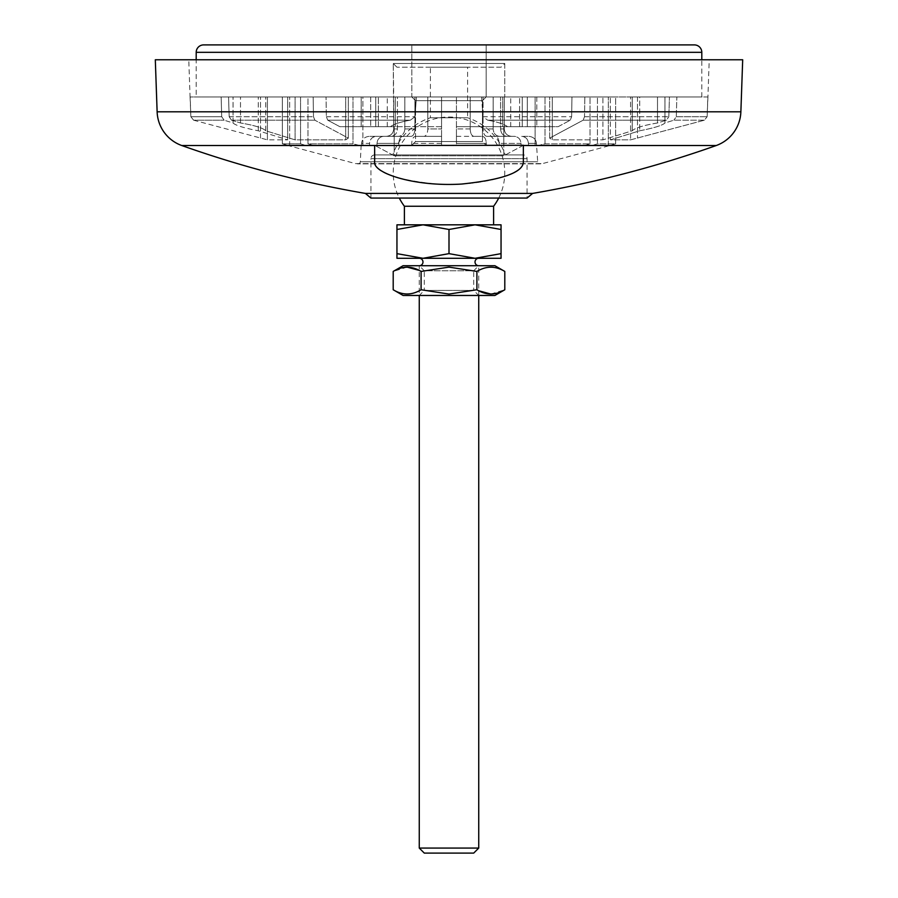<?xml version="1.0" encoding="UTF-8"?>
<svg xmlns="http://www.w3.org/2000/svg" width="898" height="898" viewBox="0 0 898 898"><rect width="100%" height="100%" fill="white"/><g stroke="black" fill="none" stroke-linecap="round" stroke-linejoin="round"><path stroke-width="0.67" stroke-dasharray="4.49 3.37" d="M501.05 67.204L396.95 67.204L501.05 67.204L504.766 63.489L393.234 63.489L504.766 63.489L393.234 63.489L504.766 63.489L504.766 96.95L504.766 63.489M396.95 67.204L393.234 63.489L393.739 128.919L393.739 96.95L282.354 96.95L393.739 96.95L393.234 63.489M505.248 154.939L449 154.939L505.248 154.939A59.481 59.481 0 0 0 467.589 117.761L430.411 117.761L467.589 117.761L467.589 67.204L430.411 67.204L467.589 67.204M392.752 154.939L449 154.939L392.752 154.939A59.481 59.481 0 0 1 430.411 117.761L430.411 67.204M374.646 154.939A3.715 3.715 0 0 0 370.93 158.654L527.07 158.654L370.93 158.654L370.93 198.065L527.07 198.065L527.07 158.654A3.715 3.715 0 0 0 523.354 154.939L374.646 154.939L523.354 154.939M482.462 100.666L486.177 96.95L411.823 96.95L486.177 96.95L411.823 96.95L486.177 96.95L486.177 44.9L411.823 44.9L486.177 44.9L411.823 44.9L486.177 44.9L486.177 96.95L411.823 96.95L411.823 44.9L411.823 96.95L486.177 96.95L411.823 96.95L486.177 96.95L482.462 100.666L415.538 100.666L411.823 96.95L415.538 100.666L482.462 100.666L415.538 100.666L482.462 100.666L482.462 141.558L415.538 141.558L415.538 100.666L415.538 141.558L411.823 145.274L486.177 145.274L411.823 145.274L486.177 145.274L411.823 145.274L415.538 141.558L482.462 141.558L486.177 145.274L482.462 141.558L482.462 100.666M482.462 141.558L415.538 141.558L482.462 141.558M536.836 145.274L610.561 145.274L615.646 143.837L610.561 145.274L536.51 145.274L536.42 143.399L537.689 161.752A2.234 2.234 -90 0 0 539.923 163.863L358.078 163.863L539.923 163.863M361.164 145.274L360.311 161.752A2.234 2.234 90 0 1 358.078 163.863M361.49 145.274L361.58 143.399L361.49 145.274L287.439 145.274L289.661 145.274L289.661 96.95L289.661 145.274L361.49 145.274M369.572 143.399L369.493 145.274L376.924 145.274L377.014 143.399L376.924 145.274L312.639 145.274L307.98 143.837L352.981 143.837L352.981 96.95L307.98 96.95L362.893 96.95L352.981 96.95L352.981 143.837L307.98 143.837L307.98 96.95L404.852 96.95L404.852 128.919L404.852 96.95L307.98 96.95L307.98 143.837L312.639 145.274L376.924 145.274L369.493 145.274L369.572 143.399C370.055 139.134 372.21 136.777 376.038 136.35L390.933 136.35C394.862 135.935 397.028 133.454 397.421 128.919L397.421 96.95L404.852 96.95L378.372 96.95L500.579 96.95L500.579 128.919L500.579 96.95L615.646 96.95L493.148 96.95L493.148 128.919L493.148 96.95L590.02 96.95L397.421 96.95L397.421 128.919C397.028 133.454 394.873 135.935 390.933 136.35L376.038 136.35C371.985 137.035 369.83 139.381 369.572 143.399L361.58 143.399C361.95 139.302 364.431 136.956 369.033 136.35L386.241 136.35L369.033 136.35C364.431 136.967 361.95 139.313 361.58 143.399L369.572 143.399M398.858 143.399L398.802 145.274L411.677 145.274L411.733 143.399L411.677 145.274L394.211 145.274L394.211 126.685L375.768 126.685L375.768 96.95L427.807 96.95L375.768 96.95L378.406 96.95L375.768 96.95L375.768 126.685L378.406 126.685L378.372 96.95L378.372 126.685L404.841 126.685L404.841 96.95L404.841 126.685L375.768 126.685L441.569 126.685L441.569 96.95L441.569 145.274L456.431 145.274L456.431 96.95L456.431 136.35L456.431 96.95L456.431 126.685L493.159 126.685L493.159 96.95L493.159 126.685L456.431 126.685L456.431 145.274L441.569 145.274L441.569 126.685L394.211 126.685L394.211 145.274L411.677 145.274L398.802 145.274L398.858 143.399C399.026 139.325 400.261 136.979 402.585 136.35L411.183 136.35C413.45 135.935 414.708 133.454 414.932 128.919L414.932 96.95L427.807 96.95L414.932 96.95L414.932 128.919C414.708 133.454 413.45 135.935 411.183 136.35L402.585 136.35C400.284 136.956 399.038 139.313 398.858 143.399L377.014 143.399C377.497 139.134 379.641 136.777 383.468 136.35L398.364 136.35L383.468 136.35C379.416 137.035 377.272 139.381 377.014 143.399L398.858 143.399M486.267 143.399L486.323 145.274L499.198 145.274L499.142 143.399L499.198 145.274L535.107 145.274L535.107 96.95L545.019 96.95L483.068 96.95L535.107 96.95L535.107 145.274L539.069 145.274L486.323 145.274L486.267 143.399C486.099 139.325 484.853 136.979 482.54 136.35L473.942 136.35L482.54 136.35C484.841 136.956 486.087 139.313 486.267 143.399L456.431 143.399L456.431 136.35L456.431 143.399L486.267 143.399M520.986 143.399L521.076 145.274L528.507 145.274L528.428 143.399L528.507 145.274L592.792 145.274L597.451 143.837L615.646 143.837L615.646 96.95L608.339 96.95L615.646 96.95L615.646 143.837L597.451 143.837L597.451 96.95L597.451 143.837L592.792 145.274L521.076 145.274L520.986 143.399C520.503 139.134 518.359 136.777 514.532 136.35L499.636 136.35C495.696 135.935 493.53 133.454 493.148 128.919C493.53 133.454 495.696 135.935 499.636 136.35L514.532 136.35C518.584 137.035 520.728 139.381 520.986 143.399L499.142 143.399C498.974 139.325 497.739 136.979 495.415 136.35L486.817 136.35C484.55 135.935 483.292 133.454 483.068 128.919L483.068 96.95L483.068 128.919C483.292 133.454 484.55 135.935 486.817 136.35L495.415 136.35C497.716 136.956 498.962 139.313 499.142 143.399L520.986 143.399M504.261 96.95L504.261 128.919L504.261 96.95L608.339 96.95L504.261 96.95M470.193 96.95L522.232 96.95L470.193 96.95L470.193 128.919C470.417 133.454 471.663 135.935 473.942 136.35C471.663 135.935 470.417 133.454 470.193 128.919L470.193 96.95M427.807 128.919L427.807 96.95L427.807 128.919C427.583 133.454 426.337 135.935 424.058 136.35C426.337 135.935 427.583 133.454 427.807 128.919L441.569 128.919L427.807 128.919M540.574 163.863L357.426 163.863L540.574 163.863A7.431 7.431 0 0 0 542.493 163.604L610.921 145.274M585.361 145.274L592.792 145.274L585.361 145.274L590.02 143.837L585.361 145.274L521.076 145.274L585.361 145.274M545.019 143.837L590.02 143.837L590.02 96.95L590.02 143.837L545.019 143.837L539.069 145.274L545.019 143.837L545.019 96.95L545.019 143.837M523.433 145.274L539.069 145.274L523.433 145.274L503.789 155.792L503.789 126.685L522.232 126.685L522.232 96.95L519.594 96.95L522.232 96.95L522.232 126.685L456.431 126.685L503.789 126.685L503.789 145.274L486.323 145.274L523.433 145.274L503.789 145.274L503.789 155.792L523.433 145.274M394.211 155.792L503.789 155.792L394.211 155.792L374.567 145.274L394.211 145.274L358.931 145.274L374.567 145.274L394.211 155.792L394.211 145.274L394.211 155.792M358.931 145.274L352.981 143.837L358.931 145.274L362.893 145.274L362.893 96.95L414.932 96.95L362.893 96.95L362.893 145.274L358.931 145.274M305.208 145.274L312.639 145.274L305.208 145.274L300.549 143.837L305.208 145.274L369.493 145.274L305.208 145.274M282.354 143.837L300.549 143.837L300.549 96.95L397.421 96.95L300.549 96.95L300.549 143.837L282.354 143.837L287.439 145.274L282.354 143.837L282.354 96.95L282.354 143.837M287.079 145.274L355.507 163.604L542.493 163.604L355.507 163.604A7.431 7.431 0 0 0 357.426 163.863M742.691 59.773L155.309 59.773M532.604 193.418L365.396 193.418M190.073 96.95L190.87 116.74L193.62 120.197L190.87 116.74L190.174 96.95L260.521 96.95L190.073 96.95L188.771 59.773L709.229 59.773L188.771 59.773M221.727 116.74L221.133 96.95L228.563 96.95L229.17 116.74L231.549 120.197L229.17 116.74L228.563 96.95L240.496 96.95L221.133 96.95L287.663 96.95L221.133 96.95L221.727 116.74L224.118 120.197L221.727 116.74L190.87 116.74L221.727 116.74M707.927 96.95L707.13 116.74L707.826 96.95L637.479 96.95L637.479 138.124L637.479 96.95L630.587 96.95L630.587 139.852L630.587 96.95L610.337 96.95L610.337 139.852L610.337 96.95L639.713 96.95L639.713 130.771L639.713 96.95L664.969 96.95L664.947 122.97L673.882 120.197L664.947 122.97C662.623 125.35 654.204 127.954 639.713 130.771L610.337 139.852L630.587 139.852L704.38 120.197L707.13 116.74L704.38 120.197L630.587 139.852L610.337 139.852L639.713 130.771C654.058 127.999 662.466 125.394 664.947 122.97L664.947 96.95L676.868 96.95L669.437 96.95L668.83 116.74L669.437 96.95L657.504 96.95L657.504 122.97L657.504 96.95L632.248 96.95L632.271 130.771L632.271 96.95L602.906 96.95L602.906 139.852L602.906 96.95L552.304 96.95L552.304 139.852L552.304 96.95L549.677 96.95L549.677 138.124L583.128 120.197L549.677 138.124L552.304 139.852L602.906 139.852L632.271 130.771C634.886 127.999 643.294 125.394 657.504 122.97L666.451 120.197L668.83 116.74L666.451 120.197L657.504 122.97C643.406 125.35 634.987 127.954 632.271 130.771L602.906 139.852L552.304 139.852L549.677 138.124L549.677 96.95L584.856 96.95L571.97 96.95L571.633 116.74L571.97 96.95L536.802 96.95L536.802 126.685L536.802 96.95L527.283 96.95L527.283 126.685L527.283 96.95L502.7 96.95L502.7 126.685L558.141 126.685L507.628 126.685L558.141 126.685L570.252 120.197L571.633 116.74L570.252 120.197L558.141 126.685L502.7 126.685L502.7 96.95L510.715 96.95L416.414 96.95L415.044 116.74L416.414 96.95L387.285 96.95L395.3 96.95L395.3 126.685L395.3 96.95L370.717 96.95L370.717 126.685L370.717 96.95L361.198 96.95L361.198 126.685L339.859 126.685L327.748 120.197L339.859 126.685L390.372 126.685C394.177 124.003 400.811 121.847 410.307 120.197L415.044 116.74L410.307 120.197C400.834 121.836 394.188 124.003 390.372 126.685L361.198 126.685L361.198 96.95L313.144 96.95L348.323 96.95L313.144 96.95L313.492 116.74L314.872 120.197L313.492 116.74L313.144 96.95L326.03 96.95L326.367 116.74L327.748 120.197L326.367 116.74L326.03 96.95L481.586 96.95L482.956 116.74L487.693 120.197L482.956 116.74L481.586 96.95L584.856 96.95L584.508 116.74L583.128 120.197L584.508 116.74L584.856 96.95L549.677 96.95L676.868 96.95L676.273 116.74L673.882 120.197L676.273 116.74L676.868 96.95L610.337 96.95L707.927 96.95L709.229 59.773M716.245 145.521L288 145.521M507.628 126.685C503.823 124.003 497.189 121.847 487.693 120.197C497.166 121.836 503.812 124.003 507.628 126.685L510.715 126.685L507.628 126.685M231.549 120.197L240.496 122.97C254.594 125.35 263.013 127.954 265.729 130.771L295.094 139.852L345.696 139.852L348.323 138.124L314.872 120.197L348.323 138.124L345.696 139.852L295.094 139.852L265.729 130.771C263.114 127.999 254.706 125.394 240.496 122.97L231.549 120.197L314.872 120.197L231.549 120.197M193.62 120.197L267.413 139.852L287.663 139.852L258.287 130.771C243.942 127.999 235.534 125.394 233.053 122.97L224.118 120.197L233.053 122.97C235.377 125.35 243.796 127.954 258.287 130.771L287.663 139.852L267.413 139.852L193.62 120.197L224.118 120.197L193.62 120.197M664.969 96.95L664.969 123.071L664.969 96.95M632.248 96.95L632.248 130.659L632.248 96.95M552.304 96.95L552.315 139.718L552.315 96.95M348.323 138.124L348.323 96.95L240.496 96.95L348.323 96.95L348.323 138.124M345.696 139.852L345.696 96.95L345.696 139.852M295.094 139.852L295.094 96.95L295.094 139.852M265.729 130.771L265.729 96.95L265.729 130.771M240.496 122.97L240.496 96.95L240.496 122.97M233.053 122.97L233.053 96.95L233.053 122.97M258.287 130.771L258.287 96.95L258.287 130.771M287.663 139.852L287.663 96.95L287.663 139.852M267.413 139.852L267.413 96.95L267.413 139.852M260.521 138.124L260.521 96.95L260.521 138.124M608.339 145.274L608.339 96.95L608.339 145.274M511.759 136.35C507.213 135.935 504.721 133.454 504.261 128.919C504.721 133.454 507.213 135.935 511.759 136.35L507.067 136.35C503.138 135.935 500.972 133.454 500.579 128.919C500.972 133.454 503.127 135.935 507.067 136.35L511.759 136.35M528.967 136.35C533.547 136.934 536.039 139.28 536.42 143.399C536.05 139.302 533.569 136.956 528.967 136.35L521.962 136.35C526.015 137.035 528.17 139.381 528.428 143.399C527.945 139.134 525.79 136.777 521.962 136.35L521.704 136.35M404.852 128.919C404.47 133.454 402.304 135.935 398.364 136.35C402.304 135.935 404.47 133.454 404.852 128.919L414.932 128.919L404.852 128.919M398.802 145.274L362.893 145.274L398.802 145.274M393.739 128.919C393.29 133.454 390.798 135.924 386.241 136.35C390.787 135.935 393.29 133.454 393.739 128.919L397.421 128.919L393.739 128.919M519.628 126.685L519.628 96.95L519.628 126.685L493.159 126.685L522.232 126.685L519.594 126.685L519.594 96.95L519.594 126.685M415.46 136.35L424.058 136.35L415.46 136.35C413.159 136.956 411.913 139.313 411.733 143.399C411.901 139.325 413.147 136.979 415.46 136.35L441.569 136.35L441.569 143.399L441.569 136.35L415.46 136.35M456.431 145.274L441.569 145.274L456.431 145.274M390.933 136.35L386.241 136.35L390.933 136.35M376.038 136.35L369.033 136.35L376.038 136.35M514.532 136.35L495.415 136.35L514.532 136.35M499.636 136.35L486.817 136.35L499.636 136.35M441.569 136.35L424.058 136.35M402.585 136.35L383.468 136.35L402.585 136.35M411.183 136.35L398.364 136.35L411.183 136.35M456.431 136.35L473.942 136.35M374.646 145.521L374.646 161.808L374.646 145.274L523.354 145.274L374.646 145.274L374.646 161.808C374.724 172.337 395.266 179.746 436.282 184.045C483.36 186.986 525.409 173.101 523.354 161.808L523.354 145.521M422.98 258.287L449 253.64L475.02 258.287L396.95 258.287L396.95 253.64L422.98 258.287L478.735 258.287L419.265 258.287M493.608 224.826L404.392 224.826L475.02 224.826L449 229.484L422.98 224.826L396.95 229.484L396.95 224.826L475.02 224.826L501.05 229.484L501.05 258.287L475.02 258.287L501.05 253.64M493.608 206.248L404.392 206.248M478.735 265.718L419.265 265.718L478.735 265.718L449 265.718L478.735 265.718L478.735 295.464L449 295.464L478.735 295.464L473.706 290.436L449 290.436L473.706 290.436L473.706 270.758L449 270.758L473.706 270.758L478.735 265.718M494.91 295.464L419.265 295.464L419.265 265.718L449 265.718L403.09 265.718M473.706 853.1L424.294 853.1M396.95 253.64L396.95 229.484M449 253.64L449 229.484M475.02 224.826L501.05 224.826L501.05 229.484M478.735 848.071L419.265 848.071M504.799 271.432C495.483 265.808 486.177 265.808 476.905 271.432L449 267.121L421.095 271.432L419.265 270.421M407.142 267.121L393.201 271.432M494.91 265.718L419.265 265.718L424.294 270.758L449 270.758L424.294 270.758L424.294 290.436L449 290.436L424.294 290.436L419.265 295.464L449 295.464L403.09 295.464M393.201 289.751C402.517 295.386 411.823 295.386 421.095 289.751L449 294.073L476.905 289.751L478.735 290.761M421.095 271.432L421.095 289.751M476.905 271.432L476.905 289.751M490.869 294.073L504.799 289.751M694.356 44.9L203.644 44.9M196.202 96.95L701.798 96.95L196.202 96.95L196.202 59.773M701.798 96.95L701.798 59.773M393.234 96.95L504.766 96.95L393.234 96.95M537.689 161.752L360.311 161.752L537.689 161.752M441.569 143.399L411.733 143.399L441.569 143.399M536.42 143.399L528.428 143.399L536.42 143.399M504.261 128.919L500.579 128.919L504.261 128.919M493.148 128.919L483.068 128.919L493.148 128.919M470.193 128.919L456.431 128.919L470.193 128.919M740.872 111.812L157.128 111.812M229.17 116.74L313.492 116.74L229.17 116.74M326.367 116.74L415.044 116.74L326.367 116.74M482.956 116.74L571.633 116.74L482.956 116.74M584.508 116.74L668.83 116.74L584.508 116.74M676.273 116.74L707.13 116.74L676.273 116.74M410.307 120.197L327.748 120.197L410.307 120.197M570.252 120.197L487.693 120.197L570.252 120.197M666.451 120.197L583.128 120.197L666.451 120.197M704.38 120.197L673.882 120.197L704.38 120.197M701.798 52.331L196.202 52.331M345.685 139.718L345.685 96.95L345.685 139.718M265.752 130.659L265.752 96.95L265.752 130.659M233.031 123.071L233.031 96.95L233.031 123.071M387.285 126.685L387.285 96.95L387.285 126.685M510.715 126.685L510.715 96.95L510.715 126.685M378.406 126.685L378.406 96.95L378.406 126.685M498.704 198.065A55.766 55.766 0 0 0 449 117.021A55.766 55.766 0 0 0 399.296 198.065"/><path stroke-width="1.35" d="M288 145.521L181.755 145.521C241.607 166.702 302.828 182.676 365.396 193.418L370.93 198.065L527.07 198.065L532.604 193.418C595.172 182.676 656.393 166.702 716.245 145.521A37.177 37.177 -90 0 0 740.872 111.812L742.691 59.773L155.309 59.773L157.128 111.812L740.872 111.812M374.646 145.521L523.354 145.274L523.354 161.808C523.276 172.337 502.734 179.746 461.718 184.045C414.64 186.986 372.591 173.101 374.646 161.808L374.646 145.521L181.755 145.521A37.177 37.177 90 0 1 157.128 111.812M365.396 193.418L532.604 193.418M523.354 145.521L716.245 145.521M422.98 258.287L475.02 258.287L449 253.64L422.98 258.287L396.95 253.64L396.95 258.287L419.265 258.287A3.715 3.715 0 0 1 422.98 262.003A3.715 3.715 0 0 1 419.265 265.718M478.735 258.287A3.715 3.715 0 0 0 475.02 262.003A3.715 3.715 0 0 0 478.735 265.718M449 253.64L449 229.484L475.02 224.826L493.608 224.826L493.608 206.248A55.766 55.766 0 0 0 498.704 198.065M404.392 224.826L404.392 206.248L493.608 206.248M478.735 848.071L473.706 853.1L424.294 853.1L419.265 848.071L478.735 848.071L478.735 295.464M419.265 848.071L419.265 295.464M501.05 258.287L501.05 253.64L475.02 258.287L501.05 258.287M396.95 253.64L396.95 229.484L422.98 224.826L449 229.484M501.05 253.64L501.05 229.484L475.02 224.826L396.95 224.826L396.95 229.484M501.05 229.484L501.05 224.826L475.02 224.826M393.201 271.432L403.09 265.718L494.91 265.718L504.799 271.432L504.799 289.751C495.483 295.386 486.177 295.386 476.905 289.751L449 294.073L421.095 289.751C411.778 295.386 402.472 295.386 393.201 289.751L393.201 271.432C402.517 265.808 411.823 265.808 421.095 271.432L449 267.121L476.905 271.432C486.222 265.808 495.528 265.808 504.799 271.432M419.265 270.421L407.142 267.121M393.201 289.751L403.09 295.464L494.91 295.464L504.799 289.751M478.735 290.761L490.869 294.073M476.905 271.432L476.905 289.751M421.095 271.432L421.095 289.751M196.202 59.773L196.202 52.331A7.431 7.431 90 0 1 203.644 44.9L694.356 44.9A7.431 7.431 -90 0 1 701.798 52.331L701.798 59.773M196.202 52.331L701.798 52.331M399.296 198.065A55.766 55.766 0 0 0 404.392 206.248"/></g></svg>
